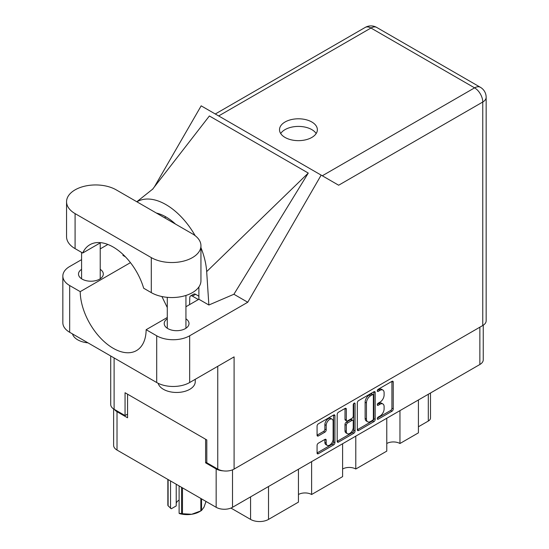 <?xml version="1.0" encoding="UTF-8"?>
<svg xmlns="http://www.w3.org/2000/svg" width="549" height="549" viewBox="0 0 549 549"><rect width="100%" height="100%" fill="white"/><g stroke="black" fill="none" stroke-linecap="round" stroke-linejoin="round"><path stroke-width="0.82" d="M332.104 419.168L330.786 418.407A4.893 2.827 120 0 0 328.336 418.647A4.893 2.827 120 0 0 324.878 424.645L326.195 425.406A4.893 2.827 120 0 1 329.654 419.409A4.893 2.827 120 0 1 332.104 419.168A4.893 2.827 120 0 1 333.119 421.406L333.119 439.118A4.893 2.827 120 0 1 330.985 444.045A4.893 2.827 120 0 1 327.211 445.356A4.893 2.827 120 0 1 326.195 443.112L326.195 440.161A1.832 1.057 120 0 0 325.818 439.324A1.832 1.057 120 0 0 324.898 439.413L318.365 443.187A1.832 1.057 120 0 0 317.068 445.431L317.068 452.98A1.832 1.057 120 0 0 317.452 453.817A1.832 1.057 120 0 0 318.365 453.721L333.634 444.91A1.832 1.057 120 0 0 334.931 442.666L334.931 415.765A1.832 1.057 120 0 0 334.554 414.927A1.832 1.057 120 0 0 333.634 415.017L318.365 423.835A1.832 1.057 120 0 0 317.068 426.079L317.068 435.192A1.832 1.057 120 0 0 317.452 436.03A1.832 1.057 120 0 0 318.365 435.94L324.898 432.166A1.832 1.057 120 0 0 326.195 429.922L326.195 425.406M354.153 403.172L355.059 403.7A1.283 0.741 120 0 0 354.791 403.11A1.283 0.741 120 0 0 354.153 403.172A1.283 0.741 120 0 0 353.247 404.743L353.247 416.101A1.832 1.057 120 0 1 351.95 418.345L347.613 420.85A1.832 1.057 120 0 1 346.7 420.939A1.832 1.057 120 0 1 346.323 420.102L346.323 409.19A1.832 1.057 120 0 0 345.939 408.353A1.832 1.057 120 0 0 345.026 408.442L344.998 419.34A1.832 1.057 120 0 0 345.383 420.177L346.7 420.939M357.324 402.836L357.324 429.737A1.832 1.057 120 0 0 357.701 430.574A1.832 1.057 120 0 0 358.614 430.485L373.89 421.666A1.832 1.057 120 0 0 375.18 419.429L375.18 392.528A1.832 1.057 120 0 0 374.802 391.691A1.832 1.057 120 0 0 373.89 391.78L358.614 400.598A1.832 1.057 120 0 0 357.324 402.836M483.25 325.221L483.25 359.773A11.563 6.677 180 0 1 479.867 364.495L232.508 507.303A11.563 6.677 180 0 1 216.162 507.303L117.012 450.056A11.563 6.677 180 0 1 113.622 445.335L113.622 408.957M379.97 416.067L378.192 417.089A1.283 0.741 120 0 0 377.355 418.221A1.283 0.741 120 0 0 377.547 419.251A1.283 0.741 120 0 0 378.192 419.182L391.938 411.242A1.832 1.057 120 0 0 393.235 409.005L393.235 382.104A1.832 1.057 120 0 0 392.858 381.267A1.832 1.057 120 0 0 391.938 381.356L378.192 389.296A1.283 0.741 120 0 0 377.355 390.421A1.283 0.741 120 0 0 377.547 391.451A1.283 0.741 120 0 0 378.192 391.389L379.97 390.36A5.854 3.383 120 0 1 382.9 390.071A5.854 3.383 120 0 1 384.108 392.755L384.108 394.992A5.854 3.383 120 0 1 379.97 402.163L378.192 403.192A1.283 0.741 120 0 0 377.355 404.325A1.283 0.741 120 0 0 377.547 405.347A1.283 0.741 120 0 0 378.192 405.286L379.97 404.256A5.854 3.383 120 0 1 382.9 403.968A5.854 3.383 120 0 1 384.108 406.651L384.108 408.888A5.854 3.383 120 0 1 379.97 416.067M337.196 441.327L352.444 432.53L353.762 433.285A1.832 1.057 120 0 0 355.059 431.047L355.059 403.7M353.762 433.285L338.493 442.103A1.832 1.057 120 0 1 337.573 442.192A1.832 1.057 120 0 1 337.196 441.355L337.196 414.461A1.832 1.057 120 0 1 338.493 412.217L345.026 408.442L346.323 409.19M311.619 461.627L311.619 494.512L342.61 476.621L342.61 443.736M399.96 410.625L399.96 443.51L418.42 432.852L418.42 399.967M355.793 436.126L355.793 469.011L386.777 451.12L386.777 418.235M206.801 462.162L205.614 462.848L216.162 468.935A11.563 6.677 0 0 0 223.23 470.857M205.614 462.848L205.614 439.248M114.453 409.451A11.563 6.677 0 0 0 117.012 411.688L127.56 417.782L127.56 394.182M430.498 392.995L430.498 418.009A7.46 4.303 180 0 1 428.309 421.056L418.42 426.765M268.509 486.517L268.509 519.409L298.436 502.129L298.436 469.237M230.93 508.065L250.577 519.409L250.577 496.872M386.777 443.51A9.326 5.38 180 0 1 399.96 443.51M342.61 469.011A9.326 5.38 180 0 1 355.793 469.011M298.436 494.512A9.326 5.38 180 0 1 311.619 494.512M268.509 519.409A12.682 7.322 180 0 1 250.577 519.409M382.9 403.968L381.582 403.206A5.854 3.383 120 0 0 378.652 403.494L379.97 404.256M377.383 404.229L378.652 403.494M382.9 390.071L381.582 389.31A5.854 3.383 120 0 0 378.652 389.598L379.97 390.36M377.383 390.332L378.652 389.598M377.383 418.125L390.62 410.487A1.832 1.057 120 0 0 391.917 408.243L391.917 381.37M357.324 429.709L372.565 420.905A1.832 1.057 120 0 0 373.862 418.667L373.862 391.794M372.462 420.397A1.283 0.741 120 0 0 373.368 418.832L373.368 395.218A1.283 0.741 120 0 0 373.1 394.628A1.283 0.741 120 0 0 372.462 394.697L370.589 395.781A5.854 3.383 120 0 0 366.444 402.952L366.444 419.093A5.854 3.383 120 0 0 367.658 421.769A5.854 3.383 120 0 0 370.589 421.481L372.462 420.397M373.1 394.628L371.783 393.866A1.283 0.741 120 0 0 371.145 393.935L372.462 394.697M367.658 421.769L366.341 421.008A5.854 3.383 120 0 1 365.126 418.331L365.126 402.191A5.854 3.383 120 0 1 369.271 395.019L371.145 393.935M353.734 403.529L353.734 430.286L355.059 431.047M346.323 431.418A4.893 2.827 120 0 0 347.332 433.662A4.893 2.827 120 0 0 351.106 432.351A4.893 2.827 120 0 0 353.247 427.424L353.247 421.186A1.832 1.057 120 0 0 352.863 420.342A1.832 1.057 120 0 0 351.95 420.438L347.613 422.936A1.832 1.057 120 0 0 346.323 425.18L346.323 431.418L344.998 430.656A4.893 2.827 120 0 0 346.014 432.9L347.332 433.662M352.863 420.342L351.545 419.587A1.832 1.057 120 0 0 350.633 419.676L351.95 420.438M344.998 430.656L344.998 424.418A1.832 1.057 120 0 1 346.295 422.174L350.633 419.676M352.444 432.53A1.832 1.057 120 0 0 353.734 430.286M327.211 445.356L325.893 444.594A4.893 2.827 120 0 1 324.878 442.35L324.878 439.426M317.068 435.165L323.581 431.404A1.832 1.057 120 0 0 324.878 429.167L324.878 424.645M317.068 452.946L332.317 444.148A1.832 1.057 120 0 0 333.614 441.904L333.614 415.03M116.216 189.865A29.09 16.793 0 0 0 75.083 189.865A29.09 16.793 0 0 0 66.559 201.737A29.09 16.793 0 0 0 75.083 213.609L151.291 257.611A29.09 16.793 0 0 0 182.989 261.255A29.09 16.793 0 0 0 200.948 245.739A29.09 16.793 0 0 0 192.431 233.86L116.216 189.865M195.252 379.304L195.252 381.692A18.645 10.767 180 0 1 189.789 389.31A18.645 10.767 180 0 1 170.787 391.924A18.645 10.767 180 0 1 158.174 383.312M87.957 342.844A18.645 10.767 180 0 1 72.489 333.916M167.28 318.818A12.401 7.158 0 0 0 164.206 323.539A12.401 7.158 0 0 0 171.864 330.148A12.401 7.158 0 0 0 185.377 328.597A12.401 7.158 0 0 0 189.007 323.539A12.401 7.158 0 0 0 185.933 318.818M81.581 269.333A12.401 7.158 0 0 0 78.5 274.054A12.401 7.158 0 0 0 86.159 280.669A12.401 7.158 0 0 0 99.671 279.118A12.401 7.158 0 0 0 103.301 274.054A12.401 7.158 0 0 0 100.227 269.333M311.818 137.449A18.927 10.925 0 0 0 317.363 129.722A18.927 10.925 0 0 0 305.683 119.627A18.927 10.925 0 0 0 285.055 121.995A18.927 10.925 0 0 0 279.51 129.722A18.927 10.925 0 0 0 291.196 139.817A18.927 10.925 0 0 0 311.818 137.449M280.697 133.531A18.927 10.925 180 0 1 285.055 129.612A18.927 10.925 180 0 1 316.176 133.531M66.559 201.737L66.559 236.756A29.09 16.793 0 0 0 75.083 248.628L82.693 253.027A46.617 26.915 -120 0 1 89.878 244.724A46.617 26.915 -120 0 1 143.673 288.232L151.291 292.631A29.09 16.793 0 0 0 182.989 296.268A29.09 16.793 0 0 0 200.948 280.752L200.948 245.739M482.763 325.516L482.763 102.018A11.563 6.677 180 0 0 486.153 97.297L486.153 320.794A11.563 6.677 180 0 1 482.763 325.516L234.094 469.086L234.094 356.877L189.659 382.529A23.305 13.457 180 0 1 156.698 382.529L69.675 332.289A23.305 13.457 180 0 1 62.847 322.778L62.847 276.037A23.305 13.457 0 0 0 69.675 285.549L69.675 332.289M62.847 276.037A23.305 13.457 0 0 1 69.675 266.519L81.581 259.65M100.227 248.882L107.879 244.463M130.456 262.642L80.223 291.643L69.675 285.549M125.467 256.863L122.99 255.429L123.058 254.475M156.698 382.529L156.698 335.789L146.144 329.702L167.28 317.5M156.698 335.789A23.305 13.457 0 0 0 189.659 335.789L247.75 302.252L233.908 294.257L208.867 305.011L198.889 299.253L185.933 306.733M152.43 189.426L209.389 115.969L308.277 173.065L206.678 271.618L208.867 305.011M233.908 294.257L308.277 173.065M247.75 302.252L321.151 175.117L201.167 105.84L154.324 186.976M127.56 414.124L125.055 415.572L114.11 409.252A11.563 6.677 180 0 1 110.72 404.531L110.72 355.992M234.094 469.086A11.563 6.677 180 0 1 217.747 469.086L206.801 462.766L206.801 439.934L125.055 392.734L125.055 415.572M321.151 175.117L338.52 185.143M80.223 291.643A46.617 26.915 -120 0 0 100.755 338.287A46.617 26.915 -120 0 0 136.495 350.585A46.617 26.915 -120 0 0 146.144 329.702M161.893 296.529L167.28 307.536M198.889 286.962L198.889 298.793A46.617 26.915 60 0 1 198.889 299.253M206.678 271.618A57.803 33.372 -120 0 0 200.948 247.681M195.156 235.679A57.803 33.372 -120 0 0 136.907 201.806M156.383 213.053A46.617 26.915 60 0 1 175.474 224.067M100.659 242.651L82.693 253.027M198.361 299.555L192.431 296.131A3.726 2.155 -120 0 0 190.565 295.945A3.726 2.155 -120 0 0 189.796 297.551L189.57 304.626M198.889 296.206L195.595 294.305A3.726 2.155 -120 0 0 193.728 294.12L190.565 295.945M182.481 487.855L182.481 513.727A19.86 11.467 180 0 1 181.547 513.583L179.111 513.315L179.111 485.913M181.547 513.583L181.547 487.32M176.222 484.239L176.222 505.924L171.309 508.758L168.104 505.821A19.86 11.467 180 0 1 167.857 505.279L167.857 479.414M179.111 513.315L179.88 513.706A17.438 10.067 180 0 0 191.67 514.283L200.852 510.886L200.852 498.465M182.481 513.727L191.67 514.283A17.438 10.067 180 0 0 199.486 511.682L201.195 510.687A19.86 11.467 180 0 1 200.852 510.886M201.531 498.856L201.531 510.488L203.995 507.166L206.019 501.443M168.104 479.558L168.104 505.821M176.222 503.2A11.186 6.458 180 0 1 179.111 500.07M170.54 480.965L170.54 508.367M479.867 364.495L479.867 327.19M232.508 469.848L232.508 507.303M216.162 507.303L216.162 468.935M117.012 411.688L117.012 450.056M428.309 421.056L428.309 394.257M377.287 404.764L378.192 405.286M377.287 390.867L378.192 391.389M391.938 381.356L393.235 382.104M391.917 408.243L393.235 409.005M390.62 410.487L391.938 411.242M377.287 418.661L378.192 419.182M373.89 391.78L375.18 392.528M373.862 418.667L375.18 419.429M372.565 420.905L373.89 421.666M357.324 429.737L358.614 430.485M369.271 395.019L370.589 395.781M365.126 402.191L366.444 402.952M365.126 418.331L366.444 419.093M337.196 441.355L338.493 442.103M344.998 419.34L346.323 420.102M346.295 422.174L347.613 422.936M344.998 424.418L346.323 425.18M324.898 439.413L326.195 440.161M324.878 442.35L326.195 443.112M324.878 429.167L326.195 429.922M323.581 431.404L324.898 432.166M317.068 435.192L318.365 435.94M333.634 415.017L334.931 415.765M333.614 441.904L334.931 442.666M332.317 444.148L333.634 444.91M317.068 452.98L318.365 453.721M322.304 175.776L474.59 87.854L370.952 28.02L218.667 115.949M217.747 469.086L217.747 366.32M114.11 357.948L114.11 409.252M189.659 335.789L189.659 382.529M486.153 97.297A11.563 11.563 0 0 0 480.368 87.284A11.563 6.677 120 0 0 474.59 87.854A11.563 6.677 60 0 1 482.763 102.018L338.651 185.219M165.928 216.93L164.515 217.747M365.174 27.45A11.563 6.677 60 0 1 370.952 28.02A11.563 6.677 120 0 1 376.738 27.45A11.563 11.563 0 0 0 365.174 27.45L215.283 113.993M151.291 292.631L151.291 257.611M75.083 248.628L75.083 213.609M192.431 296.131L195.595 294.305M81.581 252.382L81.581 278.775M167.28 297.338L167.28 328.254M153.02 188.863L136.818 201.751M480.368 87.284L376.738 27.45M185.933 295.451L185.933 328.254M100.227 242.905L100.227 278.775"/></g></svg>

